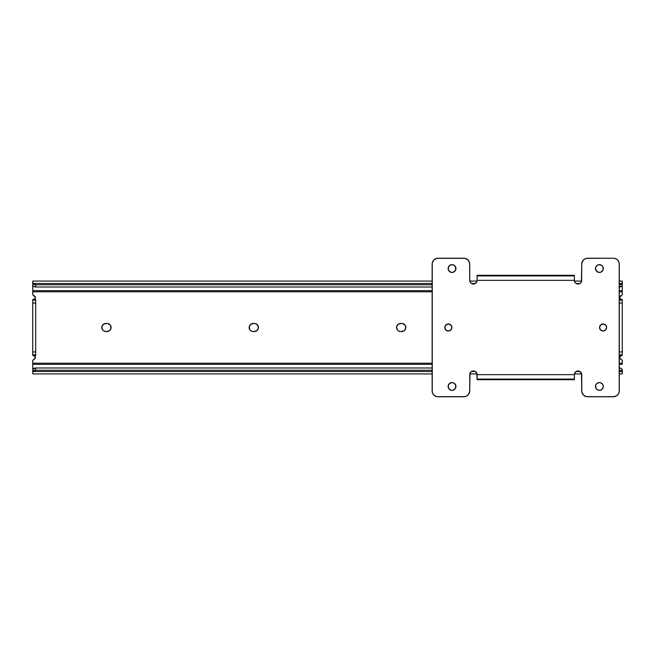 <?xml version="1.0" encoding="UTF-8"?>
<svg xmlns="http://www.w3.org/2000/svg" width="655" height="655" viewBox="0 0 655 655"><rect width="100%" height="100%" fill="white"/><g stroke="black" fill="none" stroke-linecap="round" stroke-linejoin="round"><path stroke-width="0.98" d="M32.75 371.475L32.75 369.985M34.633 299.114L34.961 298.811A1.916 1.916 0 0 0 34.502 295.962A1.916 1.916 0 0 1 33.487 299.499L34.961 298.811L35.378 297.28L32.75 294.775L32.75 290.664L32.75 291.778L432.136 291.778L32.75 291.778L32.75 294.775L34.969 296.363L35.403 297.501L34.641 299.114L32.75 299.499L32.75 355.501L35.697 355.501L33.487 355.501L35.067 356.328L35.403 357.499L34.969 358.637L32.75 360.225L32.75 369.363L35.697 367.987L35.697 370.247L32.914 371.516L32.75 373.907L32.914 371.516L432.136 371.516L32.914 371.516A2.947 1.891 0 0 1 35.697 370.247L432.136 370.247L35.697 370.247L35.697 367.987L432.136 367.987L35.697 367.987A2.947 1.891 180 0 0 32.856 369.387L32.75 372.179L32.75 369.363L32.75 370.976L33.372 370.976M622.25 285.015L622.25 282.821L622.086 283.484L619.303 283.484L622.086 283.484A2.947 1.891 180 0 1 619.303 284.753L622.086 283.484L622.25 281.077L622.25 294.775L622.25 291.778L619.303 291.778L622.25 291.778L622.25 283.525M622.25 371.475L622.25 369.985M622.25 369.928L622.25 373.907L622.086 371.516L619.303 371.516L622.086 371.516L619.303 370.247A2.947 1.891 0 0 1 622.086 371.516L622.135 369.363A2.947 1.891 180 0 0 619.303 367.987L621.448 368.585L622.25 369.928M620.367 355.886L620.039 356.189A1.916 1.916 0 0 0 620.498 359.038L622.25 360.225L622.25 364.336L619.303 364.336L622.25 364.336L622.25 360.225L620.031 358.637L619.597 357.499L619.933 356.328L621.513 355.501L619.303 355.501L621.513 355.501L619.663 356.909L620.498 359.038A1.916 1.916 0 0 1 621.513 355.501L622.25 355.501L622.25 354.879L622.25 355.501L621.513 355.501M579.953 371.516L576.122 371.516L579.953 371.516M475.317 371.516L471.485 371.516L475.317 371.516M35.337 356.909L34.961 356.189A1.916 1.916 0 0 1 34.502 359.038L35.337 356.909L33.487 355.501A1.916 1.916 0 0 1 34.502 359.038L32.75 360.225L32.75 364.336L432.136 364.336L32.75 364.336L32.75 369.363M32.75 363.222L432.136 363.222L32.75 363.222M619.303 363.222L622.25 363.222L619.303 363.222M33.487 299.499L35.697 299.499L32.75 299.499L32.75 300.121L35.697 300.121L35.697 299.499L35.697 303.069L32.75 303.069L32.75 351.931L35.697 351.931L35.697 303.069L35.697 354.879L32.75 354.879L32.75 355.501L33.487 355.501M621.513 299.499L622.25 299.499L622.25 300.121L622.25 299.499L619.303 299.499L621.513 299.499L619.933 298.672L619.597 297.501L620.031 296.363L622.25 294.775L619.622 297.28L620.039 298.811L621.513 299.499A1.916 1.916 0 0 1 620.498 295.962A1.916 1.916 0 0 0 620.039 298.811L619.663 298.09M402.571 323.529L405.15 325.248L405.748 328.294L404.029 330.873L400.598 331.553L398.346 330.873L397.225 329.752L396.627 326.706L398.346 324.127L401.777 323.447A4.053 4.053 0 0 1 405.83 327.5A4.053 4.053 0 0 1 401.777 331.553A4.053 4.053 0 0 0 404.634 330.374M255.196 323.529L257.775 325.248L258.373 328.294L256.654 330.873L253.223 331.553L250.971 330.873L249.85 329.752L249.252 326.706L250.971 324.127L254.402 323.447A4.053 4.053 0 0 1 258.455 327.5A4.053 4.053 0 0 1 254.402 331.553A4.053 4.053 0 0 0 257.259 330.374M107.821 323.529L110.4 325.248L110.998 328.294L109.279 330.873L105.848 331.553L103.596 330.873L102.475 329.752L101.877 326.706L103.596 324.127L107.027 323.447A4.053 4.053 0 0 1 111.08 327.5A4.053 4.053 0 0 1 107.027 331.553A4.053 4.053 0 0 0 109.884 330.374M32.75 290.664L432.136 290.664L32.75 290.664L32.75 285.637L32.75 290.664M619.303 290.664L622.25 290.664L619.303 290.664M32.75 285.015L32.865 285.637A2.947 1.891 0 0 0 35.697 287.013L35.697 284.753A2.947 1.891 180 0 1 32.914 283.484L35.697 284.753L432.136 284.753L35.697 284.753L35.697 287.013L432.136 287.013L35.697 287.013L33.552 286.415L32.75 285.072L32.75 282.821L32.914 283.484L432.136 283.484L32.914 283.484L32.75 281.093L32.75 283.525M622.25 285.637L619.303 287.013A2.947 1.891 0 0 0 622.144 285.613L622.25 285.072M579.953 283.484L576.122 283.484L579.953 283.484M475.317 283.484L471.485 283.484L475.317 283.484M619.728 296.887L619.597 297.689M621.366 355.509L619.663 356.909M619.597 357.311L619.728 358.113M35.272 358.113L35.403 357.311M33.634 299.491L35.337 298.09M35.403 297.689L35.272 296.887M399.804 331.471L400.598 331.553A4.053 4.053 0 0 1 396.545 327.5A4.053 4.053 0 0 1 400.598 323.447A4.053 4.053 0 0 0 397.741 324.626M252.429 331.471L253.223 331.553A4.053 4.053 0 0 1 249.17 327.5A4.053 4.053 0 0 1 253.223 323.447A4.053 4.053 0 0 0 250.366 324.626M105.054 331.471L105.848 331.553A4.053 4.053 0 0 1 101.795 327.5A4.053 4.053 0 0 1 105.848 323.447A4.053 4.053 0 0 0 102.991 324.626M622.25 300.121L622.25 354.879L619.303 354.879L622.25 354.879L622.25 303.069L619.303 303.069L622.25 303.069L622.25 300.121L619.303 300.121L622.25 300.121M110.769 329.047A4.053 4.053 0 0 0 110.998 328.294M110.998 326.706A4.053 4.053 0 0 0 110.769 325.953M109.884 324.626A4.053 4.053 0 0 0 107.027 323.447L105.848 323.447M107.027 331.553L105.848 331.553A4.053 4.053 0 0 1 102.991 330.374M102.106 325.953A4.053 4.053 0 0 0 101.877 326.706M101.877 328.294A4.053 4.053 0 0 0 102.106 329.047M258.144 329.047A4.053 4.053 0 0 0 258.373 328.294M258.373 326.706A4.053 4.053 0 0 0 258.144 325.953M257.259 324.626A4.053 4.053 0 0 0 254.402 323.447L253.223 323.447M254.402 331.553L253.223 331.553A4.053 4.053 0 0 1 250.366 330.374M249.481 325.953A4.053 4.053 0 0 0 249.252 326.706M249.252 328.294A4.053 4.053 0 0 0 249.481 329.047M405.519 329.047A4.053 4.053 0 0 0 405.748 328.294M405.748 326.706A4.053 4.053 0 0 0 405.519 325.953M404.634 324.626A4.053 4.053 0 0 0 401.777 323.447L400.598 323.447M401.777 331.553L400.598 331.553A4.053 4.053 0 0 1 397.741 330.374M396.856 325.953A4.053 4.053 0 0 0 396.627 326.706M396.627 328.294A4.053 4.053 0 0 0 396.856 329.047M619.303 351.931L622.25 351.931L619.303 351.931L619.303 390.871A5.895 5.895 0 0 1 613.408 396.766L616.683 395.776L618.312 394.146L619.188 392.017A5.895 5.895 0 0 0 619.188 392.017L619.188 262.982A5.895 5.895 0 0 0 619.188 262.974L618.312 260.854A5.895 5.895 0 0 0 616.674 259.224L614.554 258.348A5.895 5.895 0 0 0 614.554 258.348L613.408 258.234A5.895 5.895 0 0 1 619.303 264.129L619.303 390.871M35.697 355.501L35.697 354.879L35.697 355.501M32.75 303.069L35.697 303.069L35.697 300.121L32.75 300.121L32.75 303.069M32.75 354.879L35.697 354.879L35.697 351.931L32.75 351.931L32.75 354.879M34.83 356.05L33.937 355.55M620.17 298.95L621.063 299.45M606.628 327.5A3.537 3.537 0 0 0 603.091 323.963A3.537 3.537 0 0 0 599.554 327.5A3.537 3.537 0 0 1 603.091 323.963A3.537 3.537 0 0 1 606.628 327.5L605.588 329.997L603.091 331.037L600.594 329.997L599.554 327.5L600.594 325.003L603.091 323.963L605.588 325.003L606.628 327.5A3.537 3.537 0 0 1 603.091 331.037A3.537 3.537 0 0 1 599.554 327.5A3.537 3.537 0 0 0 603.091 331.037A3.537 3.537 0 0 0 606.628 327.5M451.884 327.5A3.537 3.537 0 0 0 448.348 323.963A3.537 3.537 0 0 0 444.81 327.5A3.537 3.537 0 0 1 448.348 323.963A3.537 3.537 0 0 1 451.884 327.5L450.845 329.997L448.348 331.037L445.85 329.997L444.81 327.5L445.85 325.003L448.348 323.963L450.845 325.003L451.884 327.5A3.537 3.537 0 0 1 448.348 331.037A3.537 3.537 0 0 1 444.81 327.5A3.537 3.537 0 0 0 448.348 331.037A3.537 3.537 0 0 0 451.884 327.5M454.791 383.683A3.905 3.905 0 0 0 452.04 382.545L454.202 383.2L455.864 385.689L455.282 388.62L452.793 390.282L450.534 390.061L448.421 387.948L448.421 384.952L450.534 382.839A3.905 3.905 0 0 0 448.126 386.442A3.905 3.905 0 0 1 452.032 382.545A3.905 3.905 0 0 1 455.937 386.45A3.905 3.905 0 0 0 454.799 383.691M449.273 383.691L452.032 382.545A3.905 3.905 0 0 0 450.542 382.839M603.018 384.952L603.312 386.45A3.905 3.905 0 0 0 600.905 382.848L602.657 384.28L603.239 385.689L603.018 387.948L601.577 389.7L600.168 390.282L597.909 390.061L596.156 388.62L595.501 386.45A3.905 3.905 0 0 1 599.407 382.545A3.905 3.905 0 0 1 603.312 386.45L603.018 387.948M600.897 382.839A3.905 3.905 0 0 0 596.648 383.683M596.639 383.691A3.905 3.905 0 0 0 595.501 386.442L596.156 384.28L597.909 382.839L600.168 382.618L602.166 383.691M454.791 265.791A3.905 3.905 0 0 0 452.04 264.645L454.202 265.3L455.864 267.789L455.282 270.72L452.793 272.382L450.534 272.161L448.421 270.048L448.421 267.052L450.534 264.939A3.905 3.905 0 0 0 448.126 268.542A3.905 3.905 0 0 1 452.032 264.645A3.905 3.905 0 0 1 455.937 268.55A3.905 3.905 0 0 0 454.799 265.791M603.018 267.052L603.312 268.55A3.905 3.905 0 0 0 596.648 265.791L598.645 264.718L601.577 265.3L603.018 267.052L603.018 270.048L600.905 272.161L598.645 272.382L596.156 270.72L595.501 268.55A3.905 3.905 0 0 1 599.407 264.645A3.905 3.905 0 0 1 603.312 268.55L603.018 270.048M596.639 265.791A3.905 3.905 0 0 0 595.501 268.542L595.796 267.052L597.237 265.3M574.975 282.387A3.684 3.684 0 0 0 575.426 282.944L574.631 281.748A3.684 3.684 0 0 0 574.975 282.387L574.427 281.06L581.648 281.077L581.722 264.129L581.443 281.748L580.084 283.402L578.758 283.951L576.629 283.746L575.434 282.944A3.684 3.684 0 0 0 581.722 280.348A3.684 3.684 0 0 1 578.038 284.024A3.684 3.684 0 0 1 574.353 280.34L574.353 275.919L477.086 275.919L477.086 275.296L477.086 275.919L574.353 275.919L477.086 275.919L477.086 280.34L477.086 275.919L574.353 275.919L574.353 275.296L574.353 280.34L477.086 280.34L476.807 281.748L475.448 283.402L472.681 283.951L470.798 282.944L469.791 281.06L469.602 262.982L467.989 259.961L464.968 258.348A5.895 5.895 0 0 0 464.968 258.348L436.885 258.348L433.864 259.961L432.251 262.982A5.895 5.895 0 0 0 432.251 262.982L432.251 392.017A5.895 5.895 0 0 0 432.251 392.026L433.127 394.146A5.895 5.895 0 0 0 434.764 395.776L436.885 396.652A5.895 5.895 0 0 0 436.885 396.652L464.968 396.652L467.097 395.776L468.726 394.146L469.717 390.871A5.895 5.895 0 0 1 463.822 396.766L438.031 396.766A5.895 5.895 0 0 1 432.136 390.871L432.136 264.129A5.895 5.895 0 0 1 438.031 258.234L463.822 258.234A5.895 5.895 0 0 1 469.717 264.129L469.717 280.34A3.684 3.684 0 0 0 476.807 281.748L475.448 283.402M432.587 393.131L433.864 395.039L435.772 396.316A5.895 5.895 0 0 0 435.78 396.324L436.885 396.652M476.463 372.613A3.684 3.684 0 0 0 469.995 373.252L471.354 371.598L473.401 370.976L475.448 371.598L476.807 373.252A3.684 3.684 0 0 0 476.463 372.613L477.012 373.94L469.791 373.923L469.717 390.871L469.995 373.252A3.684 3.684 0 0 0 469.717 374.652A3.684 3.684 0 0 1 473.401 370.976A3.684 3.684 0 0 1 477.086 374.66L574.353 374.66A3.684 3.684 0 0 1 578.038 370.976A3.684 3.684 0 0 1 581.722 374.66L581.837 392.017L583.449 395.039L586.471 396.652A5.895 5.895 0 0 0 586.471 396.652L613.408 396.766L587.617 396.766A5.895 5.895 0 0 1 581.722 390.871L581.722 374.66A3.684 3.684 0 0 0 581.443 373.252L581.837 392.017M476.807 373.252L477.086 379.081L574.353 379.081L574.353 379.703L574.353 379.081L477.086 379.081L574.353 379.081L477.086 379.081L477.086 379.703L477.086 374.66L574.353 374.66L574.353 379.081L574.427 373.94L575.991 371.598L578.038 370.976L579.446 371.254L581.443 373.252A3.684 3.684 0 0 0 574.631 373.252L575.991 371.598M618.852 261.869L617.575 259.961L615.667 258.684A5.895 5.895 0 0 0 615.659 258.676L614.554 258.348M613.408 258.234L586.471 258.348L584.342 259.224L582.713 260.854L581.722 264.129A5.895 5.895 0 0 1 587.617 258.234L613.408 258.234L586.471 258.348A5.895 5.895 0 0 0 586.462 258.348L585.357 258.684A5.895 5.895 0 0 0 585.357 258.684L583.449 259.961A5.895 5.895 0 0 0 583.441 259.961L581.837 262.982M449.273 265.791L450.534 264.939L452.793 264.718M619.303 303.069L619.188 262.982M587.617 396.766L614.554 396.652A5.895 5.895 0 0 0 614.562 396.652L615.667 396.316A5.895 5.895 0 0 0 615.667 396.316L616.683 395.776A5.895 5.895 0 0 0 618.312 394.138L619.188 392.017M583.441 395.039A5.895 5.895 0 0 0 583.449 395.047L585.357 396.316A5.895 5.895 0 0 0 585.365 396.316L586.471 396.652M438.031 396.766L464.968 396.652A5.895 5.895 0 0 0 464.976 396.652L466.082 396.316A5.895 5.895 0 0 0 466.082 396.316L467.989 395.039A5.895 5.895 0 0 0 467.998 395.039L469.602 392.017M463.822 258.234L436.885 258.348A5.895 5.895 0 0 0 436.877 258.348L435.772 258.684A5.895 5.895 0 0 0 435.772 258.684L434.756 259.224A5.895 5.895 0 0 0 433.127 260.862L432.251 262.982M467.998 259.961A5.895 5.895 0 0 0 467.989 259.953L466.082 258.684A5.895 5.895 0 0 0 466.073 258.684L464.968 258.348M574.631 281.748L574.353 280.34L477.086 280.34A3.684 3.684 0 0 1 473.401 284.024A3.684 3.684 0 0 1 469.717 280.34L469.602 262.982M578.758 283.951L577.317 283.951M575.991 283.402L575.434 282.944M474.122 283.951L472.681 283.951M470.339 282.387L469.717 280.34M434.756 259.224L433.127 260.854M432.136 264.129L432.251 392.017M433.864 395.039L434.756 395.776M472.681 371.049L474.122 371.049M475.448 371.598L476.005 372.056M577.317 371.049L578.758 371.049M581.1 372.613L581.722 374.66M616.683 395.776L618.312 394.146M617.575 259.961L616.683 259.224M455.282 384.28L455.864 387.211M452.793 390.282L452.032 390.355A3.905 3.905 0 0 0 454.791 389.209L454.202 389.7M448.421 387.948L448.2 387.211A3.905 3.905 0 0 0 452.024 390.355L451.27 390.282M450.534 390.061L449.273 389.209M454.799 389.209A3.905 3.905 0 0 0 455.937 386.458A3.905 3.905 0 0 1 452.032 390.355A3.905 3.905 0 0 1 448.126 386.45A3.905 3.905 0 0 0 448.2 387.211L448.421 384.952M450.534 382.839L452.793 382.618M602.166 389.209L600.905 390.061L598.645 390.282M596.156 388.62L595.575 385.689M596.648 383.691L597.237 383.2M598.645 382.618L600.168 382.618M455.282 266.38L455.864 269.311M454.791 271.309L454.202 271.8M452.793 272.382L451.27 272.382M450.534 272.161L449.273 271.309A3.905 3.905 0 0 0 450.534 272.152M448.421 270.048L448.421 267.052M450.534 264.939L452.032 264.645M600.905 272.152A3.905 3.905 0 0 0 602.166 271.309L600.905 272.161L598.645 272.382M596.156 270.72L595.575 267.789M598.645 264.718L600.168 264.718M600.905 264.939L602.166 265.791M602.166 271.309A3.905 3.905 0 0 0 603.312 268.558A3.905 3.905 0 0 1 599.407 272.455A3.905 3.905 0 0 1 595.501 268.55A3.905 3.905 0 0 0 596.639 271.309M596.648 271.317A3.905 3.905 0 0 0 600.897 272.161M454.799 271.309A3.905 3.905 0 0 0 455.937 268.558A3.905 3.905 0 0 1 452.032 272.455A3.905 3.905 0 0 1 448.126 268.55A3.905 3.905 0 0 0 449.273 271.309M450.542 272.161A3.905 3.905 0 0 0 454.791 271.317M600.905 390.061A3.905 3.905 0 0 0 603.312 386.458A3.905 3.905 0 0 1 599.407 390.355A3.905 3.905 0 0 1 595.501 386.45A3.905 3.905 0 0 0 596.639 389.209M596.648 389.209A3.905 3.905 0 0 0 599.399 390.355M477.086 379.703L574.353 379.703L477.086 379.703M574.353 275.296L477.086 275.296L574.353 275.296M449.698 330.767L450.312 330.439M451.614 328.851L451.819 328.188M601.74 324.233L601.126 324.561M599.824 326.149L599.62 326.812M622.25 373.923L619.303 373.923M581.648 373.923L574.427 373.923M432.136 373.923L32.75 373.923M621.628 370.976L622.25 370.976M32.75 284.024L33.372 284.024M621.628 284.024L622.25 284.024M32.75 281.077L432.136 281.077M469.791 281.077L477.012 281.077M619.303 281.077L622.25 281.077"/></g></svg>
